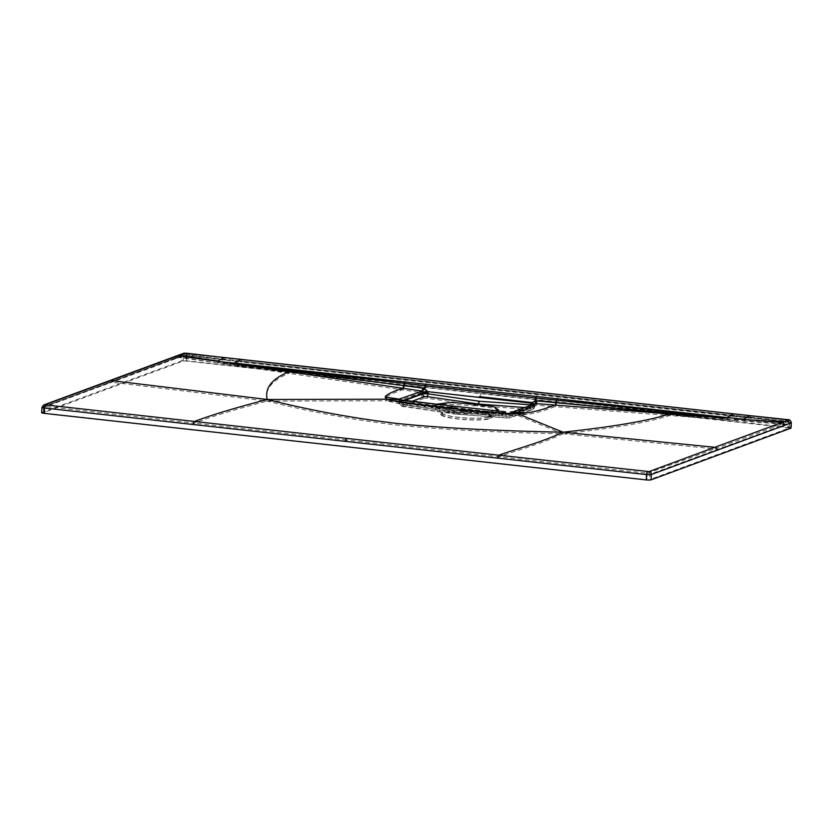 <?xml version="1.0" encoding="UTF-8"?>
<svg xmlns="http://www.w3.org/2000/svg" width="833" height="833" viewBox="0 0 833 833"><rect width="100%" height="100%" fill="white"/><g stroke="black" fill="none" stroke-linecap="round" stroke-linejoin="round"><path stroke-width="0.62" stroke-dasharray="4.17 3.12" d="M791.038 428.037A3.769 0.562 3.4 0 0 788.518 427.36L186.436 360.793A3.769 0.562 3.4 0 0 181.636 360.866L41.858 412.502A3.769 0.562 3.4 0 0 41.65 412.679M41.962 407.358A3.769 0.562 -176.6 0 1 42.181 407.191L181.958 355.556L186.748 355.493A2.697 0.854 96.5 0 0 186.311 353.202M44.701 413.158L646.783 479.714L649.521 479.683L789.424 427.943L185.905 360.991L183.166 361.033L43.389 412.668L44.701 413.158L45.024 407.847L43.701 407.358L43.389 412.668M791.142 422.904L788.83 422.05L241.549 361.741A2.697 0.854 96.3 0 0 241.154 359.492M186.436 360.793L186.748 355.493L241.549 361.741M530.569 404.932C532.995 405.088 533.88 405.348 533.224 405.702L511.545 413.637L509.588 413.73L454.828 408.108A2.155 0.687 96.3 0 0 454.36 406.265M495.937 410.877L455.401 412.429L454.703 410.284L511.504 414.095L533.432 405.91L531.683 408.16L510.004 416.167L506.714 416.396A2.53 0.823 -85.6 0 1 506.068 414.23L505.579 411.825M456.578 411.991L435.357 406.16L435.846 404.255M510.004 416.167A2.53 2.374 -110.3 0 1 509.046 416.302L455.255 412.45L404.005 405.046A2.53 0.791 -81.8 0 1 403.526 402.891C400.788 402.401 399.913 402.068 400.912 401.87L404.255 400.642M403.37 400.527L400.933 401.402L403.557 402.329L454.828 408.108M454.703 410.284L403.526 402.891L403.026 400.486M400.673 402.068L401.027 401.725A2.155 1.968 109.7 0 0 399.788 399.746L400.673 402.068C399.85 403.151 403.505 405.588 404.005 405.046A2.53 0.791 -81.8 0 0 404.14 405.025L403.078 404.578L411.377 401.516M531.714 408.139A2.53 2.374 -110.3 0 0 533.182 406.087L530.548 405.171M426.86 390.916L425.028 389.001L421.769 392.593L398.965 400.694L399.122 401.246L505.464 413.428L500.248 414.865L447.394 409.763L454.172 407.878L510.629 413.574L517.303 415.219L562.973 433.785C613.671 428.318 649.219 422.227 669.597 415.511L734.373 420.394L726.137 419.665L726.917 419.114L425.902 385.46L425.028 389.001L423.445 388.542A5.654 1.801 -81.7 0 1 421.383 392.582L402.381 389.823C391.489 393.624 385.689 396.55 384.981 398.591L386.981 400.808L267.143 401.089C235.583 409.284 211.27 416.635 194.183 423.112L44.784 406.4L110.674 382.097L267.143 401.089C310.188 411.919 353.307 419.894 396.487 425.017C440.917 429.578 496.406 432.504 562.973 433.785L714.756 448.872L782.76 423.789L743.63 420.717L749.846 417.271L733.155 415.459L726.917 419.114L404.723 383.888L404.297 385.981L290.061 371.841A5.654 1.864 -81.7 0 1 288.77 373.413C271.579 380.473 264.363 389.698 267.143 401.089M427.787 391.677L427.319 391.354A5.654 2.041 -23.3 0 1 422.31 392.76L421.769 392.593M479.444 397.435L427.319 391.354L532.651 402.995L535.713 401.235L535.265 405.432L513.565 413.355L527.612 414.365L517.303 415.219L500.248 414.865M532.193 402.568L535.473 405.161M531.121 403.099L531.652 402.933A5.654 1.302 -157.7 0 1 534.994 405.327L535.192 405.244M533.974 404.13L531.87 404.911M534.505 403.943L533.224 405.702A2.155 2.02 69.7 0 1 534.474 403.953M479.975 397.268L531.652 402.933L531.1 404.765L534.994 405.327M479.735 401.069L478.121 405.598L477.163 405.952L445.447 404.005L436.148 405.296L434.576 407.722L456.265 413.668L455.099 414.053L403.776 406.65C403.63 406.962 399.288 405.952 399.059 402.006L421.071 393.717L428.61 393.676L479.735 401.069L531.1 404.765C534.432 405.046 535.65 405.421 534.744 405.89L513.066 413.824L505.569 413.886L402.88 402.089L397.664 403.526L447.394 409.763M456.265 413.668L483.869 414.126L498.988 411.44L494.365 408.264L477.163 405.952M424.622 398.164L426.881 398.184A4.144 1.302 98.2 0 0 428.61 393.676L421.071 393.717A4.144 3.884 69.7 0 0 424.622 398.164L402.933 406.171L455.307 414.022C454.495 414.095 454.12 412.918 454.172 410.502L505.537 414.449L513.024 414.293L535.036 406.046L532.245 409.669L510.556 417.687L506.589 418.01A4.144 1.343 -85.6 0 1 505.537 414.449L505.464 413.428L513.388 413.387L535.265 405.432M454.172 410.502L402.995 403.12C399.215 402.464 398.018 401.995 399.392 401.735A4.144 3.884 69.7 0 0 402.933 406.171M420.634 392.76L421.092 393.332L399.538 401.766L454.287 408.337M422.852 392.926L428.318 391.51L428.62 393.436L422.31 392.76M423.445 388.542L404.297 385.981A5.654 1.801 -81.8 0 1 402.287 389.813L225.149 364.094L425.902 385.46M536.577 397.695L535.713 401.235L537.4 401.142A5.654 1.801 -85.7 0 1 535.609 405.213L554.768 406.671C544.813 410.575 535.765 413.137 527.612 414.365M537.4 401.142L726.137 419.665M670.721 413.918A5.654 1.739 -85.7 0 1 669.597 415.511L554.851 406.681A5.654 1.801 -85.6 0 0 556.611 402.828L557.371 400.007M556.527 402.818A5.654 1.801 -85.6 0 1 554.768 406.671L554.851 406.681M399.392 401.735L386.981 400.808L397.664 403.526M399.413 401.267L384.981 398.591M404.38 386.002A5.654 1.801 -81.8 0 1 402.381 389.823L402.287 389.813M44.784 406.4A1.072 1.01 69.7 0 0 43.701 407.358L109.581 383.045A1.072 1.01 69.8 0 1 110.674 382.097L185.926 354.764L240.695 361.022L234.469 364.677L404.723 383.888L405.057 383.17M290.061 371.841L233.594 365.218M234.469 364.677L217.725 362.574L224.098 359.127L787.997 421.321L782.76 423.789L783.749 424.976L789.736 422.633L787.997 421.321M109.581 383.045L176.711 358.294A1.072 1.01 69.7 0 1 177.825 357.347L225.149 364.094M176.711 358.294L183.479 355.733L186.217 355.691L241.018 361.939L240.779 361.001L733.238 415.438L733.477 416.385L241.018 361.939M789.299 428.037L789.611 422.737L788.299 422.248L733.477 416.385M498.353 457.983L498.78 456.786L346.476 439.991L346.049 441.188L647.095 474.404L646.783 479.714M346.049 441.188L45.024 407.847L45.44 406.65M562.973 433.785C543.085 443.291 516.741 450.393 498.78 456.786L647.512 473.206L647.095 474.404L649.834 474.362L783.749 424.976M726.917 419.114L743.63 420.717L734.373 420.394M647.512 473.206L714.756 448.872A1.072 1.01 -110.2 0 1 715.724 450.059M346.476 439.991L194.183 423.112L193.756 424.309M513.565 413.355L510.639 413.574M177.606 357.961L178.72 357.013L216.819 362.907M532.297 409.649A4.144 3.884 -110.3 0 0 534.713 406.285C535.4 405.786 534.192 405.359 531.079 405.005A4.144 1.343 94.4 0 1 529.59 409.544L478.121 405.598L426.881 398.184M441.198 415.011A25.459 3.801 -176.6 0 0 457.952 419.03A25.459 3.801 3.4 0 0 491.439 417.989A25.459 3.801 3.4 0 0 474.748 412.824A25.459 3.801 -176.6 0 0 441.198 415.011L434.576 407.722M489.19 418.447A24.251 3.624 3.4 0 0 490.554 417.364A24.251 3.624 3.4 0 0 470.51 412.595A24.251 3.624 3.4 0 0 443.51 413.397A24.251 3.624 3.4 0 0 442.146 414.49A24.251 3.624 3.4 0 0 462.19 419.259A24.251 3.624 3.4 0 0 489.19 418.447M489.294 416.854A24.251 3.624 3.4 0 0 490.647 415.771A24.251 3.624 3.4 0 0 470.614 411.002A24.251 3.624 3.4 0 0 443.604 411.804A24.251 3.624 3.4 0 0 442.24 412.897A24.251 3.624 3.4 0 0 462.284 417.656A24.251 3.624 3.4 0 0 489.294 416.854M441.948 413.439A24.782 3.696 -176.6 0 0 458.265 417.354A24.782 3.696 3.4 0 0 490.866 416.344A24.782 3.696 3.4 0 0 474.623 411.304A24.782 3.696 -176.6 0 0 441.948 413.439L435.347 406.171M183.499 353.338A2.697 2.52 69.2 0 0 181.958 355.556L181.636 360.866M43.743 404.953A2.697 2.52 69.7 0 0 42.181 407.191L41.858 412.502M108.061 382.878A2.697 2.52 69.8 0 1 109.633 380.65M175.19 358.128A2.697 2.52 69.7 0 1 176.763 355.889M176.086 357.794L177.627 355.576M788.372 419.759A2.697 0.864 96.1 0 1 788.83 422.05L788.518 427.36M734.008 416.188A2.697 0.854 96.3 0 0 733.425 413.834M224.868 359.866A2.697 0.854 96.5 0 0 224.296 357.524M750.7 417.989A2.697 0.864 96.1 0 0 750.273 415.729M509.588 413.73A2.155 1.052 90.1 0 1 510.629 411.95M510.035 416.156A2.53 2.374 -110.3 0 0 511.504 414.095L513.555 411.752M506.839 416.385A2.53 0.823 -85.6 0 1 506.714 416.396L455.287 412.45M509.046 416.302L530.736 408.285L524.655 407.556M455.401 412.429L404.14 405.025M403.078 404.578A2.53 2.374 69.7 0 1 400.912 401.87M400.933 401.402L400.517 399.975M530.736 408.285A2.53 2.374 -110.3 0 0 531.683 408.16M529.642 407.941A2.53 0.812 94.4 0 0 530.538 405.4M479.548 396.643L480.006 397.07L480.901 392.343M455.307 414.022L509.005 417.895L530.683 409.888L529.59 409.544M506.797 417.979A4.144 1.343 -85.6 0 1 506.589 418.01L455.11 414.053M403.755 406.639A4.144 1.302 -81.8 0 1 402.995 403.12L403.026 402.558M513.066 413.824L513.024 414.293A4.144 3.884 -110.3 0 1 510.619 417.656M530.683 409.888A4.144 3.884 -110.3 0 0 532.245 409.669M509.005 417.895A4.144 3.884 -110.3 0 0 510.556 417.687M399.538 401.766L399.122 401.246M224.337 360.064L224.098 359.127L185.926 354.764M183.166 361.033L183.479 355.733A1.072 1.01 69.2 0 1 184.093 354.837L185.988 354.754L185.905 360.991M750.169 418.187L749.919 417.25L788.049 421.311L787.976 427.548M648.886 473.186A1.072 1.01 -110.3 0 1 649.834 474.362L649.521 479.683M789.611 422.737A1.072 1.01 -110.8 0 0 788.653 421.56M782.853 425.299A1.072 1.01 -110.3 0 0 781.875 424.122L742.724 421.05M43.264 412.772L43.576 407.452L44.347 406.452L184.114 354.837A1.072 1.01 69.2 0 1 184.562 354.775M427.069 391.052L427.923 391.416M533.984 404.255L534.692 404.828M399.059 402.006L398.945 401.152L402.88 402.089M789.424 427.943L789.736 422.633M425.278 392.249L423.518 392.666L425.278 392.249M491.439 417.989L498.988 411.44M490.554 417.364L490.647 415.771M490.866 416.344L498.384 409.826M442.146 414.49L442.24 412.897"/><path stroke-width="1.25" d="M345.518 441.386L497.822 458.181A2.697 0.854 -83.7 0 1 498.873 455.193L346.59 438.387A2.697 0.854 96.3 0 0 345.518 441.386L44.482 408.035A3.769 0.562 -176.6 0 1 41.962 407.358L41.65 412.679A3.769 0.562 3.4 0 0 44.17 413.355L646.252 479.912A3.769 0.562 3.4 0 0 651.042 479.85L790.819 428.204A3.769 0.562 3.4 0 0 791.038 428.037L791.35 422.727L790.819 428.204M346.59 438.387L44.878 404.807L178.856 355.431L217.85 360.991L224.087 357.565L240.758 359.45L234.51 363.105L216.965 361.324L233.677 363.657L234.51 363.105M177.648 355.566L186.03 353.161L224.087 357.565A2.697 0.854 96.5 0 1 224.296 357.524L733.415 413.834A2.697 0.854 96.3 0 0 733.207 413.886L726.97 417.541L535.775 398.028L535.255 400.808L726.126 418.093L726.97 417.541L743.661 419.124L749.898 415.688L240.758 359.45A2.697 0.854 96.3 0 1 240.976 359.398A2.697 0.854 96.3 0 1 241.154 359.492M497.822 458.181L646.564 474.602A3.769 0.562 3.4 0 0 651.364 474.529L791.142 422.904A2.697 2.52 -110.8 0 0 788.736 419.967L749.898 415.688A2.697 0.864 96.1 0 1 750.106 415.646L788.226 419.697A2.697 0.864 96.1 0 0 788.08 419.717M41.962 407.358L43.785 404.942L109.664 380.629A2.697 2.52 69.8 0 1 110.789 380.504L267.278 399.496C235.708 407.691 211.374 415.032 194.287 421.519A2.697 0.854 -83.7 0 0 193.225 424.507M726.959 417.552L234.531 363.094L425.111 385.794L424.58 388.574L422.997 388.105A4.04 1.291 -81.7 0 1 421.529 390.989L225.285 362.511M422.997 388.105L289.832 370.695A4.04 1.333 -81.7 0 1 288.905 371.82C271.725 378.88 264.509 388.105 267.278 399.496C310.324 410.325 353.431 418.291 396.591 423.414C441.001 427.975 496.489 430.9 563.046 432.192C613.734 426.715 649.271 420.623 669.638 413.907L726.126 418.093M289.832 370.695L233.677 363.657M717.244 450.226A2.697 2.52 -110.2 0 0 714.829 447.279L563.046 432.192C543.178 441.688 516.835 448.789 498.873 455.193L648.98 471.593L788.736 419.967M785.269 425.142L782.812 422.196L734.414 418.791M536.931 400.704A4.04 1.291 -85.7 0 1 535.65 403.609L554.809 405.077C544.865 408.972 535.806 411.533 527.653 412.762L517.366 413.616L563.046 432.192M533.974 404.13L532.193 402.568L531.121 403.099L479.444 397.435L531.121 403.099L532.193 402.568L479.548 396.643A2.155 0.687 96.3 0 0 479.444 397.435A2.155 0.687 -83.7 0 1 479.548 396.643L532.193 402.568L535.255 400.808L535.307 403.828L513.555 411.752L510.66 411.95L517.366 413.616L500.341 413.262L447.508 408.17L454.266 406.275L505.579 411.825L500.341 413.262M403.953 385.502A4.04 1.291 -81.8 0 1 402.516 388.24C391.635 392.031 385.835 394.957 385.138 397.008L387.126 399.215L267.278 399.496M404.255 400.642L422.602 393.863L428.079 393.842L427.787 391.677L479.444 397.435L427.787 391.677L424.58 388.574L422.248 391.135L399.163 399.111L399.392 399.653L387.126 399.215L397.799 401.923L447.508 408.17M670.44 412.772A4.04 1.25 -85.7 0 1 669.638 413.907L554.903 405.077A4.04 1.281 -85.6 0 0 556.163 402.329L556.59 400.236A2.697 0.864 96.4 0 1 557.423 398.434M510.629 411.95A2.155 1.052 90.1 0 1 510.66 411.95L527.653 412.762M495.937 410.877L498.394 409.815L493.875 406.702L477.038 404.432L478.215 403.995L479.204 401.235L531.87 404.911M435.846 404.255L451.371 402.422L477.038 404.432M397.799 401.923L403.026 400.486L399.392 399.653A2.155 1.968 109.7 0 1 399.778 399.746L454.266 406.275A2.155 0.687 96.3 0 1 454.36 406.265L505.621 411.825M427.787 391.677L426.86 390.916L427.787 391.677L423.882 392.697L428.089 393.613L422.623 393.468L403.37 400.527M400.517 399.975L399.163 399.111L385.138 397.008M426.86 390.916A4.04 1.458 -23.3 0 1 423.279 391.926L422.248 391.135M423.882 392.697L423.279 391.926M531.6 405.005L530.569 404.932L531.121 403.099A4.04 0.927 -157.7 0 1 533.193 404.421M534.015 404.172L535.078 403.609M45.534 405.046A2.697 0.854 -83.7 0 0 44.482 408.035L44.17 413.355M43.753 404.953A2.697 2.52 69.7 0 1 44.878 404.807M176.763 355.889A2.697 2.52 69.7 0 1 177.97 355.753L216.965 361.324M109.664 380.629L183.531 353.327A2.697 2.52 69.2 0 1 184.655 353.182M648.98 471.593A2.697 2.52 -110.3 0 1 651.364 474.529L651.042 479.85M647.605 471.613A2.697 0.854 -83.7 0 0 646.564 474.602L646.252 479.912M405.109 381.597A2.697 0.854 96.3 0 0 404.286 383.399L403.859 385.492A4.04 1.291 -81.8 0 1 402.433 388.22M750.273 415.729A2.697 0.864 96.1 0 0 750.106 415.646L733.415 413.834M784.374 425.465A2.697 2.52 -110.3 0 0 781.916 422.518L742.776 419.447M425.955 383.878L425.111 385.794L535.775 398.028L536.629 396.112M556.069 402.318A4.04 1.281 -85.6 0 1 554.809 405.077L554.903 405.077M524.655 407.556L478.215 403.995L427.017 396.602A2.53 0.791 98.2 0 0 428.079 393.842L479.204 401.235M411.377 401.516L424.768 396.57L427.017 396.602M424.768 396.57A2.53 2.374 69.7 0 1 422.602 393.863L422.623 393.468A2.155 2.02 -110.3 0 0 420.78 391.166M534.474 403.953A2.155 2.02 69.7 0 1 535.307 403.828M183.531 353.327L224.285 357.513M788.226 419.697C789.299 419.259 790.34 420.269 791.35 422.737M512.868 411.856L534.505 403.943M403.089 400.486L454.349 406.265"/></g></svg>
